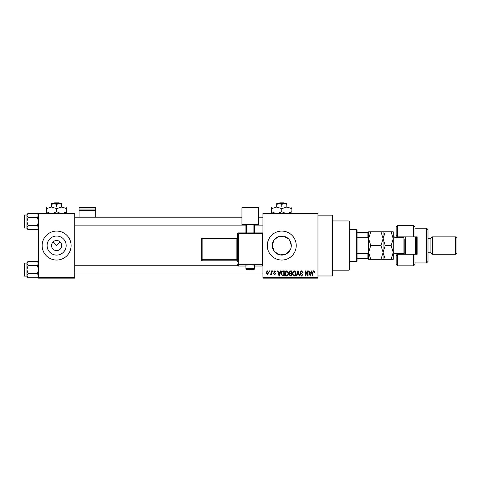<?xml version="1.0" encoding="UTF-8"?>
<svg xmlns="http://www.w3.org/2000/svg" width="481" height="481" viewBox="0 0 481 481"><rect width="100%" height="100%" fill="white"/><g stroke="black" fill="none" stroke-linecap="round" stroke-linejoin="round"><path stroke-width="0.72" d="M51.557 245.569A5.069 5.069 0 0 0 56.626 250.637A5.069 5.069 0 0 0 61.694 245.569A5.069 5.069 0 0 0 56.626 240.5A5.069 5.069 0 0 0 51.557 245.569M47.102 245.569A9.524 9.524 0 0 0 56.626 255.092A9.524 9.524 0 0 0 66.156 245.569A9.524 9.524 0 0 0 56.626 236.039A9.524 9.524 0 0 0 47.102 245.569M42.148 245.569A14.478 14.478 0 0 0 56.626 260.047A14.478 14.478 0 0 0 71.104 245.569A14.478 14.478 0 0 0 56.626 231.09A14.478 14.478 0 0 0 42.148 245.569M289.676 240.26L291.288 245.569L291.101 247.444M290.554 249.236L286.273 253.956L279.894 254.906L274.404 251.617L272.234 245.569L273.851 240.26L278.096 236.778L283.64 236.225L288.504 238.835M291.288 245.569A9.524 9.524 0 0 1 281.764 255.092A9.524 9.524 0 0 1 272.234 245.569A9.524 9.524 0 0 1 281.764 236.039A9.524 9.524 0 0 1 291.288 245.569M267.286 245.569A14.478 14.478 0 0 0 281.764 260.047A14.478 14.478 0 0 0 296.242 245.569A14.478 14.478 0 0 0 281.764 231.09A14.478 14.478 0 0 0 267.286 245.569M317.959 215.163L332.437 215.163L332.437 275.974L317.959 275.974M53.042 241.985L56.626 245.569L60.209 241.985M317.959 213.714L262.939 213.714L262.939 212.993L317.959 212.993L317.959 278.144L262.939 278.144L262.939 277.417L317.959 277.417M269.258 270.905L269.721 270.905L269.721 271.627L269.258 271.627L269.258 270.905M272.42 270.905L272.877 270.905L272.877 271.627L272.42 271.627L272.42 270.905M280.423 270.905L280.91 270.905L279.503 275.974L279.022 275.974L277.549 270.905L278.036 270.905L278.433 272.42L280.026 272.42L280.423 270.905M288.023 271.633L288.474 273.37C288.576 274.807 287.981 275.697 286.694 276.04C285.431 275.703 284.842 274.837 284.92 273.43L285.377 271.615L286.7 270.839L288.023 271.633M295.587 271.633L296.043 273.37C296.146 274.807 295.55 275.697 294.264 276.04C293.001 275.703 292.412 274.837 292.49 273.43L292.947 271.615L294.27 270.839L295.587 271.633M301.491 270.839L303.018 272.547L302.561 272.613L301.455 271.428L300.517 272.3L302.886 274.651L301.575 276.04L300.192 274.525L300.649 274.459L301.563 275.445L302.429 274.633L302.284 274.116L300.757 273.515L300.06 272.306L301.491 270.839M311.49 270.905L311.971 270.905L310.57 275.974L310.083 275.974L308.616 270.905L309.097 270.905L309.493 272.42L311.087 272.42L311.49 270.905M262.939 213.714L262.939 277.417M314.195 271.194L314.472 272.42L314.009 272.486L313.456 271.428L312.957 271.813L312.89 275.974L312.434 275.974L312.434 272.535L313.474 270.839L314.195 271.194M307.624 270.905L308.087 270.905L308.087 275.974L307.593 275.974L305.651 271.909L305.651 275.974L305.195 275.974L305.195 270.905L305.688 270.905L307.624 274.958L307.624 270.905M297.799 270.905L298.25 270.905L299.615 275.974L299.14 275.974L298.052 271.494L296.831 275.974L296.35 275.974L297.799 270.905M290.404 270.905L291.835 270.905L291.835 275.974L290.398 275.974L289.135 274.699L289.634 273.635L289.003 272.39L290.404 270.905M282.912 270.905L284.265 270.905L284.265 275.974L282.245 275.878L281.169 273.467C281.048 272.024 281.632 271.17 282.912 270.905M274.717 270.839L275.841 272.024L274.687 271.362L274.062 271.939L275.775 273.605L274.735 274.657L273.671 273.605L274.717 274.128L275.312 273.677L273.605 272.03L274.717 270.839M271.104 270.905L271.561 270.905L271.561 274.591L271.104 274.591L271.104 274.002L270.55 274.657L270.118 274.459L271.013 273.569L271.104 270.905M267.316 270.839L268.602 272.745L267.316 274.657L266.035 272.787L267.316 270.839M74.723 278.144L38.528 278.144L38.528 277.417L74.723 277.417L74.723 278.144M74.723 213.714L38.528 213.714L38.528 212.993L74.723 212.993L74.723 277.417M38.528 213.714L38.528 277.417M310.504 274.483L310.936 273.01L309.65 273.01L310.293 275.445L310.504 274.483M294.264 275.445C295.25 275.174 295.689 274.477 295.581 273.364L294.27 271.428L292.953 273.448L293.145 274.591L294.264 275.445M291.372 275.379L291.372 273.863L290.025 273.911L289.592 274.615L290.572 275.379L291.372 275.379M291.372 273.274L291.372 271.494L289.917 271.561L289.466 272.39L290.464 273.274L291.372 273.274M286.694 275.445C287.68 275.174 288.119 274.477 288.017 273.364L286.7 271.428L285.383 273.448L285.576 274.591L286.694 275.445M283.802 275.379L283.802 271.494L282.972 271.494L281.818 272.234L281.632 273.473L282.329 275.276L283.802 275.379M279.443 274.483L279.87 273.01L278.589 273.01L279.227 275.445L279.443 274.483M267.328 274.128L268.139 272.751L267.304 271.362L266.498 272.751L267.328 274.128M349.086 220.953L349.813 221.681L349.813 269.456L349.086 270.178L349.086 220.953L332.437 220.953M38.528 228.577L37.44 229.671L28.036 229.671L26.948 227.633L28.036 225.601L26.948 221.531L28.036 217.466L26.948 215.434L28.036 213.396L26.948 214.484L26.948 215.434L26.948 215.019L24.483 215.019A0.433 0.433 0 0 0 24.05 215.452L24.05 226.599M24.05 216.468L24.05 215.452A0.433 0.433 0 0 1 24.483 215.019L24.483 228.048A0.433 0.433 0 0 1 24.05 227.615M24.483 228.048L26.948 228.048M38.528 214.484L37.44 213.396L28.036 213.396M37.44 213.396L38.528 215.434L37.44 217.466L28.036 217.466M37.44 217.466L38.528 221.531L37.44 225.601L28.036 225.601M37.44 225.601L38.528 227.633L37.44 229.671M26.948 215.434L26.948 228.577L28.036 229.671M356.325 261.496L356.325 229.641L357.052 230.363L357.052 260.768L356.325 261.496L349.813 261.496M356.325 229.641L349.813 229.641M368.632 258.598L367.911 258.598L367.911 253.397L368.632 251.876L368.632 259.319L370.761 259.319L368.632 252.447L370.761 245.569L368.632 238.69L370.761 231.812L368.632 231.812L368.632 251.876L368.632 239.255L367.911 237.734L367.911 232.539L368.632 232.539M357.052 258.598L367.911 258.598M357.052 232.539L367.911 232.539M357.052 253.397L367.911 253.397M357.052 237.734L367.911 237.734M38.528 276.647L37.44 277.735L28.036 277.735L26.948 275.703L28.036 273.671L26.948 269.6L28.036 265.53L26.948 263.498L28.036 261.466L26.948 262.554L26.948 276.647L28.036 277.735M24.05 264.532L24.05 263.522A0.433 0.433 0 0 1 24.483 263.089L24.483 276.118A0.433 0.433 0 0 1 24.05 275.685L24.05 263.522A0.433 0.433 0 0 1 24.483 263.089L26.948 263.089M24.483 276.118L26.948 276.118M38.528 262.554L37.44 261.466L28.036 261.466M37.44 261.466L38.528 263.498L37.44 265.53L28.036 265.53M37.44 265.53L38.528 269.6L37.44 273.671L28.036 273.671M37.44 273.671L38.528 275.703L37.44 277.735M24.05 275.685L24.05 274.669M414.965 236.88L413.516 236.88L413.516 225.3L414.965 226.743L414.965 236.88L417.135 236.88L417.135 254.257L414.965 254.257L414.965 264.388L413.516 265.837L413.516 254.257L397.589 254.257L397.589 265.837L396.14 264.388L396.14 253.529M397.589 254.257L396.14 255.7L397.589 254.257L397.589 253.529M403.379 237.578L403.379 236.88M426.545 228.192L427.994 229.641L427.994 261.496L426.545 262.939L426.545 228.192L414.965 228.192M455.501 236.88L456.95 238.329L456.95 252.808L455.501 254.257L455.501 236.88L432.335 236.88L430.892 238.329L430.892 252.808L427.994 252.808M432.335 236.88L432.335 254.257L455.501 254.257M413.516 236.88L397.589 236.88L397.589 237.602M397.589 225.3L397.589 236.88L396.14 235.431L396.14 226.743L397.589 225.3L413.516 225.3M396.14 237.602L396.14 235.431L397.589 236.88M417.135 245.569L417.135 236.88M403.379 254.257L403.379 253.553M413.516 254.257L414.965 254.257M405.555 236.88L405.555 254.257M416.414 236.88L416.414 254.257M415.686 254.257L415.686 236.88M380.982 231.812L383.11 238.69L385.239 231.812L370.761 231.812M383.11 231.812L383.11 238.69L380.982 245.569L370.761 245.569M380.982 245.569L383.11 252.447L380.982 259.319L370.761 259.319M380.982 259.319L385.239 259.319L383.11 252.447L383.11 259.319M383.11 238.69L383.11 252.447L385.239 245.569L383.11 238.69M391.119 259.319L393.248 252.447L391.119 245.569L393.248 238.69L391.119 231.812L393.248 231.812L393.248 259.319L385.239 259.319M391.119 245.569L385.239 245.569M391.119 231.812L385.239 231.812M404.828 254.257L404.828 239.412M95.719 209.043L95.719 207.612L79.07 207.612L79.07 209.043L95.719 209.043L95.719 217.19M95.719 210.54L79.07 210.54L79.07 217.19M79.07 210.54L79.07 209.043M250.27 264.917L245.929 265.067L245.929 268.687L254.617 268.687L254.617 265.067L250.27 264.917M237.602 260.552L237.602 259.055L236.88 259.079L236.88 259.824L202.134 259.824L202.134 260.798L236.88 260.798L236.88 259.824A0.721 0.721 180 0 1 237.602 260.552L237.602 233.628L237.602 259.055L237.602 238.792L202.134 238.823L202.134 259.079L236.88 259.079L236.88 238.125L237.602 237.398A0.721 0.721 180 0 1 236.88 238.125L202.134 238.125A0.721 0.721 0 0 0 201.407 238.847L201.407 239.821M237.602 261.526L237.602 261.52A0.721 0.721 180 0 0 236.88 260.798L237.602 261.526M258.598 224.248L241.949 224.248L241.949 207.612L258.598 207.612L258.598 224.861L254.617 224.861M245.929 224.861L241.949 224.861L241.949 224.248M245.929 232.906L245.929 224.429L246.651 224.405L246.651 232.906M253.89 232.906L253.89 224.405L246.651 224.405M253.89 224.405L254.617 224.429L254.617 232.906M262.939 234.908L262.939 265.296A0.721 0.721 180 0 1 262.217 266.017L262.217 264.736L238.329 264.736L238.329 266.017L245.929 266.017L238.329 266.017A0.721 0.721 180 0 1 237.602 265.296A0.721 0.721 0 0 0 238.329 266.017L238.329 266.017M201.407 260.077A0.721 0.721 0 0 0 202.134 260.798L202.134 260.798A0.721 0.721 -0 0 1 201.407 260.077L201.407 238.847L202.134 238.823L202.134 238.125A0.721 0.721 0 0 0 201.407 238.847M279.714 202.856L278.962 203.583L279.714 202.856L283.808 202.856L284.566 203.583L283.808 202.856M281.764 204.365L284.295 203.583L276.695 203.583L276.695 204.365L279.227 203.583L281.764 204.365L281.764 207.052M276.695 204.365L276.695 207.052L291.895 207.052L291.895 211.712L288.943 212.993M286.832 204.365L286.832 203.583L284.295 203.583L286.832 204.365L286.832 207.052L291.895 208.622M274.585 212.993L271.627 211.712L271.627 207.052L276.695 207.052L281.764 208.622L281.764 211.712L278.812 212.993M271.627 211.712L271.627 213.281M271.627 208.622L276.695 207.052M281.764 208.622L286.832 207.052M284.716 212.993L281.764 211.712M291.895 213.281L291.895 211.712M54.581 202.856L53.824 203.583L54.581 202.856L58.676 202.856L59.428 203.583L58.676 202.856M56.626 204.365L59.157 203.583L51.557 203.583L51.557 204.365L54.094 203.583L56.626 204.365L56.626 207.052M51.557 204.365L51.557 207.052L66.763 207.052L66.763 211.712L63.805 212.993M61.694 204.365L61.694 203.583L59.157 203.583L61.694 204.365L61.694 207.052L66.763 208.622M49.447 212.993L46.489 211.712L46.489 207.052L51.557 207.052L56.626 208.622L56.626 211.712L53.674 212.993M46.489 211.712L46.489 213.281M46.489 208.622L51.557 207.052M56.626 208.622L61.694 207.052M59.584 212.993L56.626 211.712M66.763 213.281L66.763 211.712M404.503 254.257L403.09 253.529L403.09 237.602L394.985 237.602L394.985 253.529C394.612 253.054 394.035 253.637 393.248 255.267M262.217 233.604L238.329 233.604L238.329 263.991L262.217 263.991L262.217 233.604L262.939 233.628A0.721 0.721 0 0 0 262.217 232.906L262.217 233.604M262.217 266.017L254.617 266.017L262.217 266.017A0.721 0.721 0 0 0 262.939 265.296M237.602 233.628L238.329 233.604L238.329 232.906A0.721 0.721 0 0 0 237.602 233.628A0.721 0.721 0 0 1 238.329 232.906L262.217 232.906A0.721 0.721 180 0 1 262.939 233.628M201.407 259.103A0.721 0.721 -0 0 0 202.134 259.824L202.134 259.079L201.407 259.103M237.602 264.015A0.721 0.721 -0 0 0 238.329 264.736L238.329 263.991L237.602 264.015M262.217 264.736A0.721 0.721 0 0 0 262.939 264.015L262.217 263.991L262.217 264.736M349.086 270.178L332.437 270.178M262.939 217.19L258.598 217.19M241.949 217.19L74.723 217.19M262.939 225.878L254.617 225.878M245.929 225.878L74.723 225.878M74.723 273.948L262.939 273.948M74.723 265.259L237.602 265.259M430.892 238.329L427.994 238.329M413.516 265.837L397.589 265.837M426.545 262.939L414.965 262.939M430.892 252.808L432.335 254.257M403.09 253.529L394.985 253.529M403.09 237.602L404.503 236.88M394.985 237.602L393.248 235.864M245.929 268.687C247.264 269.979 244.667 269.216 250.27 269.54C254.792 269.264 253.764 269.985 254.617 268.687M202.134 260.798L236.88 260.798M202.134 238.125L236.88 238.125M238.329 232.906L262.217 232.906"/></g></svg>

